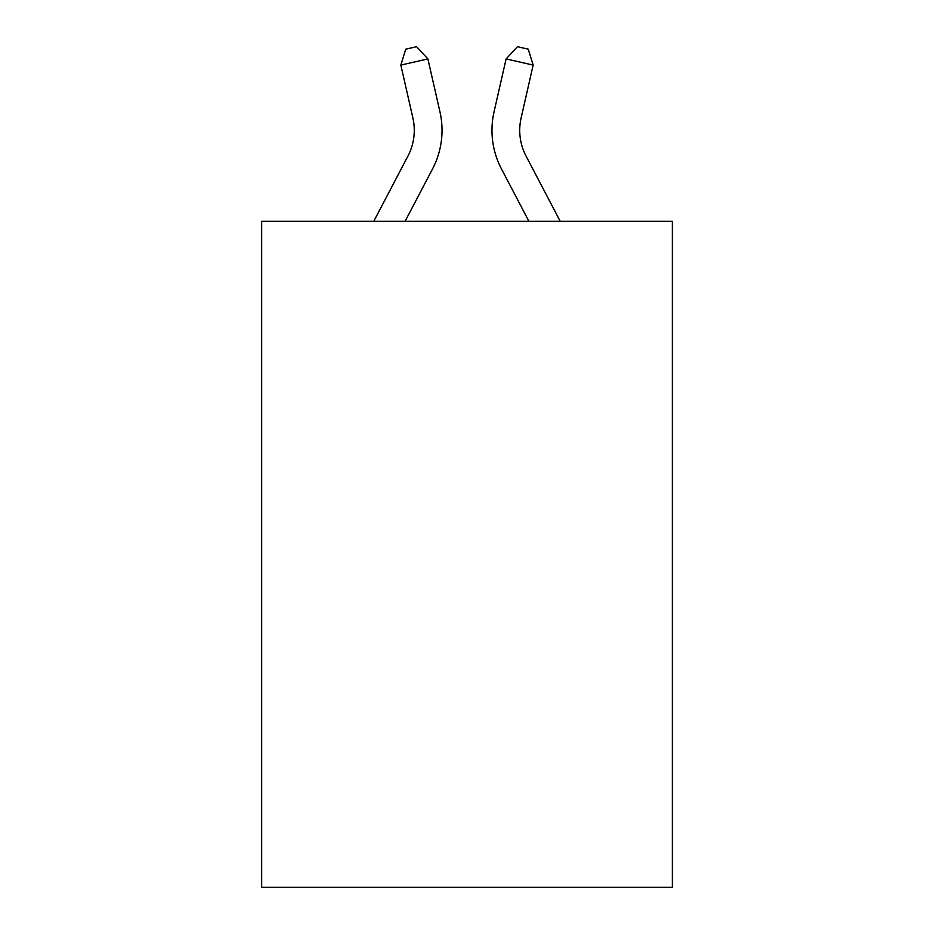 <?xml version="1.0" encoding="UTF-8"?>
<svg xmlns="http://www.w3.org/2000/svg" width="934" height="934" viewBox="0 0 934 934"><rect width="100%" height="100%" fill="white"/><g stroke="black" fill="none" stroke-linecap="round" stroke-linejoin="round"><path stroke-width="1.4" d="M672.34 221.335L672.34 887.3L261.66 887.3L261.66 221.335L672.34 221.335M407.936 156.071A55.503 55.503 -47 0 0 412.886 117.988A55.503 55.503 -47 0 1 407.936 156.071A55.503 55.503 -47 0 0 412.886 117.988A55.503 55.503 -47 0 1 407.936 156.071A55.503 55.503 -47 0 0 412.886 117.988A55.503 55.503 -47 0 1 407.936 156.071A55.503 55.503 -47 0 0 412.886 117.988A55.503 55.503 -47 0 1 407.936 156.071A55.503 55.503 -47 0 0 412.886 117.988A55.503 55.503 -47 0 1 407.936 156.071A55.503 55.503 -47 0 0 412.886 117.988A55.503 55.503 -47 0 1 407.936 156.071A55.503 55.503 -47 0 0 412.886 117.988A55.503 55.503 -47 0 1 407.936 156.071A55.503 55.503 -47 0 0 412.886 117.988A55.503 55.503 -47 0 1 407.936 156.071A55.503 55.503 -47 0 0 412.886 117.988A55.503 55.503 -47 0 1 407.936 156.071A55.503 55.503 -47 0 0 412.886 117.988A55.503 55.503 -47 0 1 407.936 156.071A55.503 55.503 -47 0 0 412.886 117.988A55.503 55.503 -47 0 1 407.936 156.071A55.503 55.503 -47 0 0 412.886 117.988A55.503 55.503 -47 0 1 407.936 156.071A55.503 55.503 -47 0 0 412.886 117.988A55.503 55.503 -47 0 1 407.936 156.071A55.503 55.503 -47 0 0 412.886 117.988A55.503 55.503 -47 0 1 407.936 156.071A55.503 55.503 -47 0 0 412.886 117.988A55.503 55.503 -47 0 1 407.936 156.071A55.503 55.503 -47 0 0 412.886 117.988A55.503 55.503 -47 0 1 407.936 156.071A55.503 55.503 -47 0 0 412.886 117.988A55.503 55.503 -47 0 1 407.936 156.071A55.503 55.503 -47 0 0 412.886 117.988A55.503 55.503 -47 0 1 407.936 156.071A55.503 55.503 -47 0 0 412.886 117.988A55.503 55.503 -47 0 1 407.936 156.071A55.503 55.503 -47 0 0 412.886 117.988A55.503 55.503 -47 0 1 407.936 156.071A55.503 55.503 -47 0 0 412.886 117.988A55.503 55.503 -47 0 1 407.936 156.071A55.503 55.503 -47 0 0 412.886 117.988A55.503 55.503 -47 0 1 407.936 156.071A55.503 55.503 -47 0 0 412.886 117.988A55.503 55.503 -47 0 1 407.936 156.071A55.503 55.503 -47 0 0 412.886 117.988A55.503 55.503 -47 0 1 407.936 156.071A55.503 55.503 -47 0 0 412.886 117.988A55.503 55.503 -47 0 1 407.936 156.071A55.503 55.503 -47 0 0 412.886 117.988A55.503 55.503 -47 0 1 407.936 156.071A55.503 55.503 -47 0 0 412.886 117.988A55.503 55.503 -47 0 1 407.936 156.071A55.503 55.503 -47 0 0 412.886 117.988A55.503 55.503 -47 0 1 407.936 156.071A55.503 55.503 -47 0 0 412.886 117.988A55.503 55.503 -47 0 1 407.936 156.071A55.503 55.503 -47 0 0 412.886 117.988A55.503 55.503 -47 0 1 407.936 156.071L373.752 221.335L407.936 156.071A55.503 55.503 -37.9 0 0 412.886 117.988L400.838 65.088L405.741 49.163L416.564 46.7L427.889 58.924L439.949 111.823A83.243 83.243 133 0 1 432.524 168.949L405.076 221.335M526.064 156.071A55.503 55.503 47 0 1 521.114 117.988A55.503 55.503 47 0 0 526.064 156.071A55.503 55.503 47 0 1 521.114 117.988A55.503 55.503 47 0 0 526.064 156.071A55.503 55.503 47 0 1 521.114 117.988A55.503 55.503 47 0 0 526.064 156.071A55.503 55.503 47 0 1 521.114 117.988A55.503 55.503 47 0 0 526.064 156.071A55.503 55.503 47 0 1 521.114 117.988A55.503 55.503 47 0 0 526.064 156.071A55.503 55.503 47 0 1 521.114 117.988A55.503 55.503 47 0 0 526.064 156.071A55.503 55.503 47 0 1 521.114 117.988A55.503 55.503 47 0 0 526.064 156.071A55.503 55.503 47 0 1 521.114 117.988A55.503 55.503 47 0 0 526.064 156.071A55.503 55.503 47 0 1 521.114 117.988A55.503 55.503 47 0 0 526.064 156.071A55.503 55.503 47 0 1 521.114 117.988A55.503 55.503 47 0 0 526.064 156.071A55.503 55.503 47 0 1 521.114 117.988A55.503 55.503 47 0 0 526.064 156.071A55.503 55.503 47 0 1 521.114 117.988A55.503 55.503 47 0 0 526.064 156.071A55.503 55.503 47 0 1 521.114 117.988A55.503 55.503 47 0 0 526.064 156.071A55.503 55.503 47 0 1 521.114 117.988A55.503 55.503 47 0 0 526.064 156.071A55.503 55.503 47 0 1 521.114 117.988A55.503 55.503 47 0 0 526.064 156.071A55.503 55.503 47 0 1 521.114 117.988A55.503 55.503 47 0 0 526.064 156.071A55.503 55.503 47 0 1 521.114 117.988A55.503 55.503 47 0 0 526.064 156.071A55.503 55.503 47 0 1 521.114 117.988A55.503 55.503 47 0 0 526.064 156.071A55.503 55.503 47 0 1 521.114 117.988A55.503 55.503 47 0 0 526.064 156.071A55.503 55.503 47 0 1 521.114 117.988A55.503 55.503 47 0 0 526.064 156.071A55.503 55.503 47 0 1 521.114 117.988A55.503 55.503 47 0 0 526.064 156.071A55.503 55.503 47 0 1 521.114 117.988A55.503 55.503 47 0 0 526.064 156.071A55.503 55.503 47 0 1 521.114 117.988A55.503 55.503 47 0 0 526.064 156.071A55.503 55.503 47 0 1 521.114 117.988A55.503 55.503 47 0 0 526.064 156.071A55.503 55.503 47 0 1 521.114 117.988A55.503 55.503 47 0 0 526.064 156.071A55.503 55.503 47 0 1 521.114 117.988A55.503 55.503 47 0 0 526.064 156.071A55.503 55.503 47 0 1 521.114 117.988A55.503 55.503 47 0 0 526.064 156.071A55.503 55.503 47 0 1 521.114 117.988A55.503 55.503 47 0 0 526.064 156.071A55.503 55.503 47 0 1 521.114 117.988A55.503 55.503 47 0 0 526.064 156.071A55.503 55.503 47 0 1 521.114 117.988A55.503 55.503 47 0 0 526.064 156.071L560.248 221.335L526.064 156.071A55.503 55.503 37.9 0 1 521.114 117.988L533.162 65.088L506.111 58.924L494.051 111.823A83.243 83.243 -133 0 0 501.476 168.949L528.924 221.335L501.476 168.949M427.889 58.924L439.949 111.823L427.889 58.924L439.949 111.823L427.889 58.924L439.949 111.823L427.889 58.924L439.949 111.823L427.889 58.924L439.949 111.823L427.889 58.924L439.949 111.823L427.889 58.924L439.949 111.823L427.889 58.924L439.949 111.823L427.889 58.924L439.949 111.823L427.889 58.924L439.949 111.823L427.889 58.924L439.949 111.823L427.889 58.924L439.949 111.823L427.889 58.924L439.949 111.823L427.889 58.924L439.949 111.823L427.889 58.924L439.949 111.823L427.889 58.924L439.949 111.823L427.889 58.924L439.949 111.823L427.889 58.924L439.949 111.823L427.889 58.924L439.949 111.823L427.889 58.924L439.949 111.823L427.889 58.924L439.949 111.823L427.889 58.924L439.949 111.823L427.889 58.924L439.949 111.823L427.889 58.924L439.949 111.823L427.889 58.924L439.949 111.823L427.889 58.924L439.949 111.823L427.889 58.924L439.949 111.823L427.889 58.924L439.949 111.823L427.889 58.924L439.949 111.823L427.889 58.924L439.949 111.823L427.889 58.924L400.838 65.088M506.111 58.924L494.051 111.823L506.111 58.924L494.051 111.823L506.111 58.924L494.051 111.823L506.111 58.924L494.051 111.823L506.111 58.924L494.051 111.823L506.111 58.924L494.051 111.823L506.111 58.924L494.051 111.823L506.111 58.924L494.051 111.823L506.111 58.924L494.051 111.823L506.111 58.924L494.051 111.823L506.111 58.924L494.051 111.823L506.111 58.924L494.051 111.823L506.111 58.924L494.051 111.823L506.111 58.924L494.051 111.823L506.111 58.924L494.051 111.823L506.111 58.924L494.051 111.823L506.111 58.924L494.051 111.823L506.111 58.924L494.051 111.823L506.111 58.924L494.051 111.823L506.111 58.924L494.051 111.823L506.111 58.924L494.051 111.823L506.111 58.924L494.051 111.823L506.111 58.924L494.051 111.823L506.111 58.924L494.051 111.823L506.111 58.924L494.051 111.823L506.111 58.924L494.051 111.823L506.111 58.924L494.051 111.823L506.111 58.924L494.051 111.823L506.111 58.924L494.051 111.823L506.111 58.924L494.051 111.823L506.111 58.924L517.436 46.7L528.259 49.163L533.162 65.088"/></g></svg>
